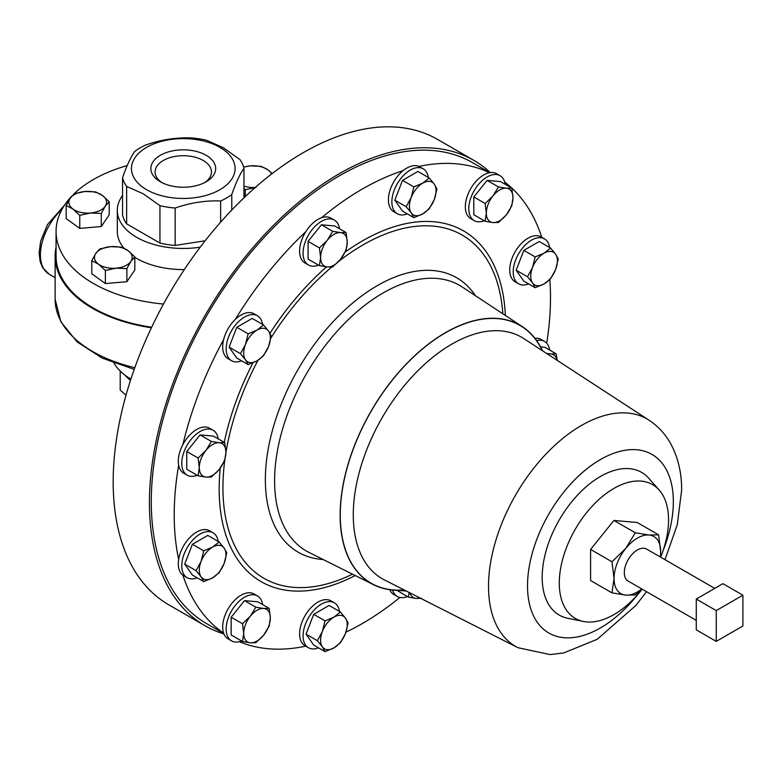 <?xml version="1.0" encoding="UTF-8"?>
<svg xmlns="http://www.w3.org/2000/svg" width="782" height="782" viewBox="0 0 782 782"><rect width="100%" height="100%" fill="white"/><g stroke="black" fill="none" stroke-linecap="round" stroke-linejoin="round"><path stroke-width="1.17" d="M161.942 182.626A28.191 16.275 180 0 1 155.071 171.981A28.191 16.275 180 0 1 172.48 156.947A28.191 16.275 180 0 1 203.203 160.466A28.191 16.275 180 0 1 211.453 171.981A28.191 16.275 180 0 1 204.591 182.626M160.349 181.766L160.349 181.766A32.414 18.709 180 0 1 160.349 155.305A32.414 18.709 180 0 1 206.184 155.305A32.414 18.709 180 0 1 206.184 181.766A32.414 18.709 180 0 1 160.349 181.766M219.908 147.378A51.817 29.921 180 0 1 219.908 189.694A51.817 29.921 180 0 1 146.625 189.694A51.817 29.921 180 0 1 146.625 147.378A51.817 29.921 180 0 1 219.908 147.378M126.635 223.847A61.24 35.356 0 0 1 122.559 215.07L122.559 177.661C126.606 166.019 130.672 157.26 134.758 151.395A61.24 35.356 180 0 1 145.882 144.973C160.965 139.695 176.136 137.349 191.385 137.925A61.24 35.356 180 0 1 206.585 140.281L223.241 147.681L239.898 159.518A61.24 35.356 180 0 1 243.964 168.286C239.927 174.054 235.861 182.812 231.775 194.562A61.24 35.356 180 0 1 220.651 200.984C205.568 200.378 190.397 202.724 175.148 208.022A61.24 35.356 180 0 1 159.948 205.676L143.292 193.838L126.635 186.439L126.635 223.847L159.948 243.075A61.24 35.356 0 0 0 175.148 245.431L205.138 240.788M122.559 195.49A65.952 38.074 0 0 0 117.31 210.387A65.952 38.074 0 0 0 136.625 237.308A65.952 38.074 0 0 0 200.212 247.18M244.942 196.898A65.952 38.074 0 0 0 243.964 195.49M134.827 257.337A65.952 38.074 0 0 0 136.625 258.422A65.952 38.074 0 0 0 184.327 269.565M151.649 327.247A127.192 73.44 180 0 1 93.322 308.04A127.192 73.44 180 0 1 56.069 256.115L56.069 231.492A127.192 73.44 0 0 0 93.322 283.426A127.192 73.44 0 0 0 163.497 304.042M318.489 647.858A25.933 14.966 -60 0 1 308.44 647.731A25.933 14.966 -60 0 1 304.462 626.978A25.933 14.966 -60 0 1 334.373 602.824A25.933 14.966 -60 0 1 339.505 611.456M308.44 647.731L304.98 645.727A25.933 14.966 -60 0 1 301.002 624.974A25.933 14.966 -60 0 1 330.903 600.82L334.373 602.824M536.628 340.59A25.933 14.966 -60 0 1 538.534 340.268A25.933 14.966 -60 0 1 544.497 341.421A25.933 14.966 -60 0 1 549.638 350.053M534.908 338.283A25.933 14.966 -60 0 1 535.074 338.264A25.933 14.966 -60 0 1 541.036 339.417L544.497 341.421M407.305 213.867A25.933 14.966 -60 0 1 397.256 213.74A25.933 14.966 -60 0 1 393.268 192.978A25.933 14.966 -60 0 1 423.179 168.824A25.933 14.966 -60 0 1 428.321 177.465M397.256 213.74L393.786 211.736A25.933 14.966 -60 0 1 389.807 190.984A25.933 14.966 -60 0 1 403.072 170.662A25.933 14.966 -60 0 1 418.917 166.419A266.075 153.624 -60 0 1 489.454 172.724A25.933 14.966 -60 0 1 496.629 173.692L500.099 175.696A25.933 14.966 -60 0 1 505.231 184.337M197.172 475.27A25.933 14.966 -60 0 1 193.086 476.287A25.933 14.966 -60 0 1 187.123 475.133A25.933 14.966 -60 0 1 184.845 449.728A25.933 14.966 -60 0 1 207.093 429.074A25.933 14.966 -60 0 1 213.056 430.227A25.933 14.966 -60 0 1 218.188 438.868M187.123 475.133L183.662 473.139A25.933 14.966 -60 0 1 178.667 465.3A25.933 14.966 -60 0 1 182.91 444.547A25.933 14.966 -60 0 1 203.623 427.07A25.933 14.966 -60 0 1 209.586 428.223L213.056 430.227M484.214 220.739A25.933 14.966 -60 0 1 474.166 220.602A25.933 14.966 -60 0 1 475.955 187.817A25.933 14.966 -60 0 1 500.099 175.696M474.166 220.602L470.696 218.608A25.933 14.966 -60 0 1 472.494 185.823A25.933 14.966 -60 0 1 489.454 172.724M241.579 360.825A25.933 14.966 -60 0 1 231.531 360.688A25.933 14.966 -60 0 1 229.957 359.534A25.933 14.966 -60 0 1 232.401 329.31A25.933 14.966 -60 0 1 257.464 315.781A25.933 14.966 -60 0 1 259.028 316.935A25.933 14.966 -60 0 1 262.596 324.413M231.531 360.688L228.07 358.694A25.933 14.966 -60 0 1 226.497 357.53A25.933 14.966 -60 0 1 223.632 339.584A25.933 14.966 -60 0 1 235.235 319.496A266.075 153.624 -60 0 1 305.772 231.746A25.933 14.966 -60 0 1 321.627 217.689A266.075 153.624 -60 0 1 362.349 189.029A266.075 153.624 -60 0 1 403.072 170.662M241.579 640.996A25.933 14.966 -60 0 1 231.531 640.859A25.933 14.966 -60 0 1 233.319 608.073A25.933 14.966 -60 0 1 257.464 595.952A25.933 14.966 -60 0 1 262.596 604.584M231.531 640.859L228.07 638.865A25.933 14.966 -60 0 1 223.632 633.137A25.933 14.966 -60 0 1 229.859 606.07A25.933 14.966 -60 0 1 253.994 593.949L257.464 595.952M528.622 283.915A25.933 14.966 -60 0 1 518.574 283.778A25.933 14.966 -60 0 1 514.175 264.551A25.933 14.966 -60 0 1 529.121 241.726A25.933 14.966 -60 0 1 544.497 238.872A25.933 14.966 -60 0 1 549.638 247.503M518.574 283.778L515.103 281.784A25.933 14.966 -60 0 1 510.705 262.557A25.933 14.966 -60 0 1 525.66 239.732A25.933 14.966 -60 0 1 541.036 236.868L544.497 238.872M318.489 265.137A25.933 14.966 -60 0 1 308.44 265.01A25.933 14.966 -60 0 1 303.23 255.831A25.933 14.966 -60 0 1 313.289 228.256A25.933 14.966 -60 0 1 334.373 220.104A25.933 14.966 -60 0 1 339.505 228.735M308.44 265.01L304.98 263.006A25.933 14.966 -60 0 1 299.77 253.827A25.933 14.966 -60 0 1 305.772 231.746M197.172 577.82A25.933 14.966 -60 0 1 187.123 577.683A25.933 14.966 -60 0 1 182.724 558.465A25.933 14.966 -60 0 1 197.68 535.631A25.933 14.966 -60 0 1 213.056 532.777A25.933 14.966 -60 0 1 218.188 541.418M187.123 577.683L183.662 575.689A25.933 14.966 -60 0 1 182.91 575.2A25.933 14.966 -60 0 1 178.667 559.355A25.933 14.966 -60 0 1 194.219 533.637A25.933 14.966 -60 0 1 209.586 530.773L213.056 532.777M696.263 620.39L628.132 581.055A18.465 10.665 -60 0 1 625.307 566.256A18.465 10.665 -60 0 1 637.369 549.981A18.465 10.665 -60 0 1 646.606 549.072L714.728 588.396M641.797 588.944A32.981 19.042 -60 0 1 637.369 591.984A32.981 19.042 -60 0 1 625.708 595.112L611.964 592.864L590.596 580.527L590.596 549.433L613.919 520.431L637.232 522.513L658.6 534.849L660.682 551.593L660.399 557.028M642.09 589.11L635.287 594.946L625.708 595.112A32.981 19.042 -60 0 1 614.046 578.524L611.964 561.779L590.596 549.433M489.845 172.646L472.465 162.617A266.075 153.624 120 0 0 339.427 175.794A266.075 153.624 120 0 0 165.608 410.267A266.075 153.624 120 0 0 206.389 623.479L223.769 633.508M504.732 182.059A266.075 153.624 -60 0 1 541.76 237.288M549.814 279.575A266.075 153.624 -60 0 1 546.706 343.22M399.915 597.468A266.075 153.624 -60 0 1 362.349 623.528A266.075 153.624 -60 0 1 345.976 632.159M542.513 350.795A149.01 86.03 120 0 0 522.542 326.808A149.01 86.03 120 0 0 406.875 363.405A149.01 86.03 120 0 0 340.141 515.123A149.01 86.03 120 0 0 373.63 584.75A149.01 86.03 120 0 0 404.382 590.048M337.423 566.637L333.396 564.633M642.198 589.169A77.262 44.613 -60 0 1 583.304 621.446A77.262 44.613 -60 0 1 559.286 583.059A77.262 44.613 -60 0 1 597.907 500.441A77.262 44.613 -60 0 1 659.167 490.04A77.262 44.613 -60 0 1 668.551 519.981A77.262 44.613 -60 0 1 660.663 557.185M659.167 490.04L648.679 478.193A82.374 47.555 120 0 0 583.362 489.278A82.374 47.555 120 0 0 542.18 577.36A82.374 47.555 120 0 0 567.791 618.288L583.304 621.446M490.314 172.578A268.715 155.139 120 0 0 473.784 160.33A268.715 155.139 120 0 0 339.427 173.643A268.715 155.139 120 0 0 163.888 410.433A268.715 155.139 120 0 0 205.07 625.756A268.715 155.139 120 0 0 223.945 633.948M205.07 625.756L168.834 604.838A268.715 155.139 -60 0 1 127.642 389.514A268.715 155.139 -60 0 1 303.191 152.715A268.715 155.139 -60 0 1 437.539 139.411L473.784 160.33M124.973 375.145A65.199 37.644 0 0 0 130.477 380.365M113.977 363.141A73.117 42.208 0 0 0 130.887 379.114M151.405 327.766A128.14 73.977 180 0 1 92.657 308.421A128.14 73.977 180 0 1 55.121 256.115A128.14 73.977 180 0 1 56.069 247.161M418.917 166.419A25.933 14.966 -60 0 1 419.719 166.83L423.179 168.824M321.627 217.689A25.933 14.966 -60 0 1 330.903 218.1L334.373 220.104M235.235 319.496A25.933 14.966 -60 0 1 253.994 313.778L257.464 315.781M182.91 444.547A266.075 153.624 -60 0 1 223.632 339.584M178.667 559.355A266.075 153.624 -60 0 1 178.667 465.3M223.632 633.137A266.075 153.624 -60 0 1 182.91 575.2M305.703 646.157A266.075 153.624 -60 0 1 239.36 641.69M407.305 596.588A25.933 14.966 -60 0 1 397.256 596.461L393.786 594.457A25.933 14.966 -60 0 1 389.739 589.716M126.01 395.164L120.213 390.081L120.213 371.03M611.964 561.779L625.708 548.475L635.287 532.767L613.919 520.431M635.287 532.767L649.031 535.015L658.6 534.849M611.964 592.864L614.046 578.524A32.981 19.042 -60 0 1 625.708 548.475A32.981 19.042 -60 0 1 649.031 535.015A32.981 19.042 -60 0 1 660.682 551.593A32.981 19.042 -60 0 1 660.262 556.95M716.253 641.377L742.9 625.991L742.9 595.219L716.253 610.605L716.253 641.377L696.263 629.833L696.263 599.061L716.253 610.605M696.263 599.061L722.91 583.675L742.9 595.219M203.731 581.603L192.401 575.063L184.708 564.115L192.401 544.292L207.787 535.406L219.116 541.946L212.616 547.077L203.731 550.831L201.072 561.437A18.846 10.88 -60 0 1 212.616 547.077A18.846 10.88 120 0 1 224.151 548.104A18.846 10.88 -60 0 1 224.151 563.49A18.846 10.88 -60 0 1 212.616 577.849A18.846 10.88 -60 0 1 201.072 576.823A18.846 10.88 -60 0 1 201.072 561.437L196.038 570.655L201.072 576.823L203.731 581.603L212.616 577.849L219.116 572.717L224.151 563.49L226.809 552.894L224.151 548.104L219.116 541.946M184.708 564.115L196.038 570.655M192.401 544.292L203.731 550.831M319.418 265.675L327.267 266.955L332.741 266.867L340.59 259.262A18.846 10.88 -60 0 1 327.267 266.955A18.846 10.88 -60 0 1 320.61 257.483L319.418 265.675L308.079 259.135L308.079 241.364L321.412 224.786L334.735 225.978L346.064 232.528L340.59 232.616A18.846 10.88 -60 0 1 347.257 242.097L346.064 232.528M327.267 240.309A18.846 10.88 -60 0 1 340.59 232.616L332.741 231.335L327.267 240.309L319.418 247.914L320.61 257.483A18.846 10.88 -60 0 1 327.267 240.309M340.59 259.262A18.846 10.88 120 0 0 347.257 242.097L346.064 250.289L340.59 259.262M321.412 224.786L332.741 231.335M308.079 241.364L319.418 247.914M535.181 287.698L544.057 283.944A18.846 10.88 120 0 1 532.522 282.908A18.846 10.88 -60 0 1 532.522 267.522L527.488 276.75L532.522 282.908L535.181 287.698L523.842 281.149L516.149 270.21L523.842 250.377L539.228 241.501L550.567 248.041L544.057 253.173A18.846 10.88 -60 0 1 555.601 254.199A18.846 10.88 -60 0 1 555.601 269.585A18.846 10.88 -60 0 1 544.057 283.944L550.567 278.812L555.601 269.585L558.26 258.989L555.601 254.199L550.567 248.041M532.522 267.522A18.846 10.88 -60 0 1 544.057 253.173L535.181 256.926L532.522 267.522M523.842 250.377L535.181 256.926M516.149 270.21L527.488 276.75M397.256 596.461A25.933 14.966 -60 0 1 392.603 590.058M409.201 592.502L408.224 597.125L396.894 590.302M419.875 597.917A18.846 10.88 -60 0 1 416.083 598.406A18.846 10.88 -60 0 1 409.934 592.873M408.224 597.125L416.083 598.406L421.557 598.308M242.508 641.523L231.169 634.984L231.169 617.213L244.492 600.635L257.816 601.827L269.155 608.376L263.681 608.464A18.846 10.88 -60 0 1 270.347 617.946A18.846 10.88 -60 0 1 263.681 635.111A18.846 10.88 -60 0 1 250.357 642.804A18.846 10.88 -60 0 1 243.701 633.332A18.846 10.88 -60 0 1 250.357 616.157L242.508 623.762L243.701 633.332L242.508 641.523L250.357 642.804L255.831 642.716L263.681 635.111L269.155 626.138L270.347 617.946L269.155 608.376M263.681 608.464A18.846 10.88 120 0 0 250.357 616.157L255.831 607.184L263.681 608.464M244.492 600.635L255.831 607.184M231.169 617.213L242.508 623.762M248.138 364.608L257.024 360.854L263.524 355.722L268.558 346.494A18.846 10.88 -60 0 1 257.024 360.854A18.846 10.88 -60 0 1 245.48 359.818L248.138 364.608L236.799 358.058L229.106 347.12L236.799 327.287L252.185 318.411L263.524 324.95L257.024 330.082A18.846 10.88 -60 0 1 268.558 331.109L263.524 324.95M245.48 344.432A18.846 10.88 -60 0 1 257.024 330.082L248.138 333.836L245.48 344.432L240.445 353.66L245.48 359.818A18.846 10.88 -60 0 1 245.48 344.432M268.558 346.494A18.846 10.88 120 0 0 268.558 331.109L271.217 335.898L268.558 346.494M236.799 327.287L248.138 333.836M229.106 347.12L240.445 353.66M485.143 221.267L492.992 222.557A18.846 10.88 -60 0 1 486.326 213.075L485.143 221.267L473.804 214.727L473.804 196.956L487.127 180.388L500.451 181.571L511.79 188.12L506.316 188.208A18.846 10.88 -60 0 1 512.982 197.69A18.846 10.88 -60 0 1 506.316 214.864L511.79 205.881L512.982 197.69L511.79 188.12M492.992 195.901A18.846 10.88 -60 0 1 506.316 188.208L498.466 186.927L492.992 195.901L485.143 203.506L486.326 213.075A18.846 10.88 -60 0 1 492.992 195.901M492.992 222.557A18.846 10.88 120 0 0 506.316 214.864L498.466 222.459L492.992 222.557M487.127 180.388L498.466 186.927M473.804 196.956L485.143 203.506M198.1 475.798L186.761 469.259L186.761 451.488L200.094 434.919L213.418 436.102L224.747 442.651L219.273 442.739L211.423 441.459L205.949 450.432A18.846 10.88 -60 0 1 219.273 442.739A18.846 10.88 120 0 1 225.939 452.221A18.846 10.88 -60 0 1 219.273 469.396A18.846 10.88 -60 0 1 205.949 477.088A18.846 10.88 -60 0 1 199.293 467.607A18.846 10.88 -60 0 1 205.949 450.432L198.1 458.037L199.293 467.607L198.1 475.798L205.949 477.088L211.423 476.991L219.273 469.396L224.747 460.412L225.939 452.221L224.747 442.651M186.761 451.488L198.1 458.037M200.094 434.919L211.423 441.459M413.864 217.65L422.739 213.897A18.846 10.88 -60 0 1 411.205 212.87L413.864 217.65L402.525 211.111L394.832 200.163L402.525 180.339L417.911 171.454L429.25 177.993L422.739 183.125A18.846 10.88 -60 0 1 434.284 184.161A18.846 10.88 -60 0 1 434.284 199.547L436.942 188.941L434.284 184.161L429.25 177.993M411.205 197.484A18.846 10.88 -60 0 1 422.739 183.125L413.864 186.878L411.205 197.484L406.171 206.712L411.205 212.87A18.846 10.88 -60 0 1 411.205 197.484M422.739 213.897A18.846 10.88 120 0 0 434.284 199.547L429.25 208.774L422.739 213.897M402.525 180.339L413.864 186.878M394.832 200.163L406.171 206.712M540.558 346.915L544.859 347.296L556.197 353.845L550.723 353.933A18.846 10.88 -60 0 1 557.067 360.277M547.742 354.197A18.846 10.88 -60 0 1 550.723 353.933L546.442 353.347M557.243 360.385L556.197 353.845M325.048 651.65L313.719 645.101L306.026 634.163L313.719 614.329L329.105 605.444L340.434 611.993L333.934 617.125A18.846 10.88 -60 0 1 345.468 618.151A18.846 10.88 -60 0 1 345.468 633.537A18.846 10.88 -60 0 1 333.934 647.897A18.846 10.88 -60 0 1 322.389 646.861A18.846 10.88 -60 0 1 322.389 631.475L317.355 640.702L322.389 646.861L325.048 651.65L333.934 647.897L340.434 642.765L345.468 633.537L348.127 622.941L345.468 618.151L340.434 611.993M333.934 617.125A18.846 10.88 120 0 0 322.389 631.475L325.048 620.879L333.934 617.125M313.719 614.329L325.048 620.879M306.026 634.163L317.355 640.702M127.202 165.579A127.192 73.44 0 0 0 73.87 194.024M71.768 196.155A127.192 73.44 0 0 0 56.069 231.492M117.31 210.387L117.31 231.492A65.952 38.074 0 0 0 124.025 248.236M109.216 201.746L102.432 195.461L95.648 191.922L84.896 191.492A18.846 10.88 180 0 1 102.432 195.461A18.846 10.88 180 0 1 105.247 206.223L109.216 201.746L109.216 214.835L101.279 226.526L79.764 228.403L66.187 218.589L66.187 205.5L72.98 209.038A18.846 10.88 180 0 1 70.165 198.276L66.187 205.5M134.827 256.916L134.827 270.005L126.88 281.706L105.365 283.573L91.797 273.759L91.797 260.67L98.581 264.208L105.365 270.484L116.127 268.177A18.846 10.88 180 0 1 98.581 264.208A18.846 10.88 0 0 1 95.766 253.446A18.846 10.88 180 0 1 110.497 246.662A18.846 10.88 180 0 1 128.043 250.631A18.846 10.88 180 0 1 130.858 261.393A18.846 10.88 180 0 1 116.127 268.177L126.88 268.617L130.858 261.393L134.827 256.916L128.043 250.631L121.249 247.102L110.497 246.662L99.734 248.969L95.766 253.446L91.797 260.67M159.948 243.075L159.948 205.676M220.651 222.147L220.651 200.984M175.148 208.022L175.148 245.431M243.964 197.836L243.964 168.286M231.775 194.562L231.775 210.035M126.635 186.439A61.24 35.356 180 0 1 122.559 177.661M90.516 213.007A18.846 10.88 180 0 1 72.98 209.038L79.764 215.314L90.516 213.007L101.279 213.437L105.247 206.223A18.846 10.88 180 0 1 90.516 213.007M84.896 191.492A18.846 10.88 0 0 0 70.165 198.276L74.134 193.799L84.896 191.492M79.764 228.403L79.764 215.314M101.279 226.526L101.279 213.437M243.701 167.25A18.846 10.88 180 0 1 250.406 165.882A18.846 10.88 180 0 1 267.952 169.86L261.159 166.322L250.406 165.882L243.642 167.045M255.284 187.455A18.846 10.88 180 0 1 243.964 186.126M271.53 174.063A18.846 10.88 0 0 0 267.952 169.86L272.224 173.526M243.964 188.306L245.274 189.713L256.037 187.397M245.274 196.585L245.274 189.713M126.88 281.706L126.88 268.617M105.365 283.573L105.365 270.484M522.542 326.808L462.289 287.033A153.331 88.522 120 0 0 343.259 324.686A153.331 88.522 120 0 0 274.599 480.803A153.331 88.522 120 0 0 309.046 552.454L373.63 584.75M475.436 295.713A158.463 91.484 120 0 0 349.378 305.879A158.463 91.484 120 0 0 265.362 479.659A158.463 91.484 120 0 0 323.142 559.501M224.776 460.315A198.198 114.436 120 0 0 222.929 487.616A198.198 114.436 120 0 0 352.487 574.174M505.348 315.459A202.479 116.899 120 0 0 345.224 252.029M326.534 266.887A202.479 116.899 120 0 0 269.966 333.308M252.909 362.877A202.479 116.899 120 0 0 224.248 442.368M220.241 468.135A202.479 116.899 120 0 0 219.175 488.936A202.479 116.899 120 0 0 355.194 575.532M502.826 313.787A198.198 114.436 120 0 0 338.85 261.296M331.832 266.985A198.198 114.436 120 0 0 270.865 338.068M258.011 360.258A198.198 114.436 120 0 0 225.939 452.504M665.003 559.687L677.31 524.634L681.63 490.099C681.738 473.257 678.219 458.037 671.093 444.45C665.756 434.548 658.473 426.513 649.246 420.335A131.347 75.834 120 0 0 649.08 420.227A131.347 75.834 120 0 0 547.195 452.778A131.347 75.834 120 0 0 488.515 586.373A131.347 75.834 120 0 0 517.801 647.623A131.347 75.834 120 0 0 517.967 647.711L550.02 654.563L563.695 652.95L597.223 639.295L636.01 605.327L646.528 591.671M663.107 550.587A103.116 59.54 120 0 0 673.351 501.633A103.116 59.54 120 0 0 600.429 459.542A103.116 59.54 120 0 0 527.518 585.835A103.116 59.54 120 0 0 564.379 637.731A103.116 59.54 120 0 0 637.701 594.584M523.872 338.645A139.411 80.487 120 0 0 523.696 338.528A139.411 80.487 120 0 0 415.555 373.082A139.411 80.487 120 0 0 353.278 514.869A139.411 80.487 120 0 0 384.353 579.882A139.411 80.487 120 0 0 384.539 579.98M542.258 350.619A148.824 85.922 120 0 0 424.372 347.452A148.824 85.922 120 0 0 340.278 515.045A148.824 85.922 120 0 0 404.108 589.911M62.022 209.293A42.208 24.369 120 0 0 49.168 274.208L42.687 267.727L40.205 261.794L39.1 253.192L40.635 241.276L47.428 224.649L64.466 205.246M134.201 369.358L102.276 358.146L77.115 341.91L60.83 321.744L55.121 299.193A128.14 73.977 0 0 0 92.657 351.509A128.14 73.977 0 0 0 134.807 367.677M517.801 647.623L384.353 579.882M55.121 299.193L55.121 256.115M49.168 274.208L55.121 277.649M649.08 420.227L523.696 338.528M397.843 590.312L406.278 591.016"/></g></svg>
